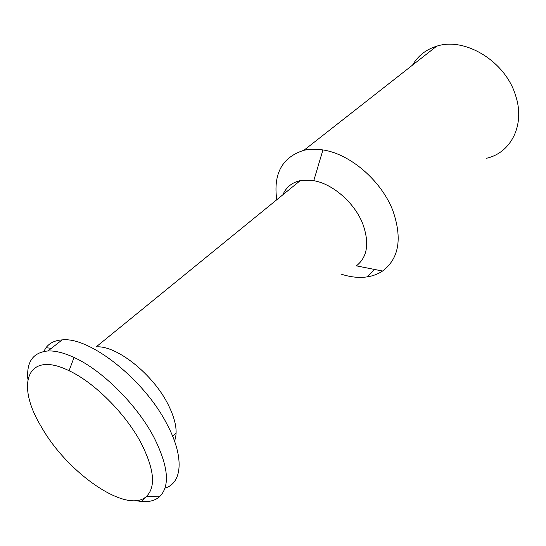 <?xml version="1.0" encoding="UTF-8"?>
<svg xmlns="http://www.w3.org/2000/svg" width="546" height="546" viewBox="0 0 546 546"><rect width="100%" height="100%" fill="white"/><g stroke="black" fill="none" stroke-linecap="round" stroke-linejoin="round"><path stroke-width="0.82" d="M282.855 194.792C286.111 187.264 291.905 182.541 300.225 180.637L96.11 346.928C115.786 344.792 152.764 373.785 167.97 404.204C175.812 419.84 177.989 432.111 174.495 441.025M300.225 180.637L313.773 180.678C332.835 183.886 354.572 202.866 362.715 223.696C369.628 242.956 367.519 257.009 356.381 265.861L382.555 271.034C398.955 258.708 402.436 238.711 393.011 211.043C381.763 181.067 350.259 153.863 322.932 149.938C316.079 148.84 309.739 148.962 303.904 150.3C282.193 157.187 273.143 173.669 276.761 199.754M135.626 500.614L141.387 501.515C148.942 502.19 154.962 500.634 159.446 496.833C170.325 486.247 168.475 466.38 153.904 437.237C136.903 404.75 102.102 370.161 74.044 357.459C64.039 352.832 55.358 350.662 48.007 350.962C33.101 352.375 26.379 361.773 27.853 379.156M41.203 426.576C15.349 384.288 26.904 349.945 69.076 370.727C94.253 382.432 125.403 413.499 140.868 442.642C154.177 468.809 156.074 486.691 146.574 496.294C127.368 514.926 67.097 473.068 41.203 426.576M341.23 274.153C350.3 277.122 358.893 278.044 367.014 276.904C372.816 276.044 377.996 274.092 382.555 271.034M43.769 351.46L46.001 347.706C49.577 342.963 54.955 340.356 62.135 339.885C89.667 336.541 144.656 379.886 167.206 424.652C184.487 457.152 182.275 483.121 165.022 488.11M412.544 65.111C417.936 55.835 425.962 49.543 436.623 46.226C464.673 36.698 505.275 61.207 515.479 95.188C525.607 124.816 510.96 153.208 486.104 158.347M172.693 436.356L176.119 433.067M69.076 370.727L74.044 357.459M367.014 276.904L374.508 269.444M141.387 501.515L146.628 496.3M51.372 348.328L46.001 347.706M48.007 350.962L62.135 339.885M313.773 180.678L322.932 149.938M303.904 150.3L436.623 46.226M146.574 496.294L159.446 496.833"/></g></svg>
